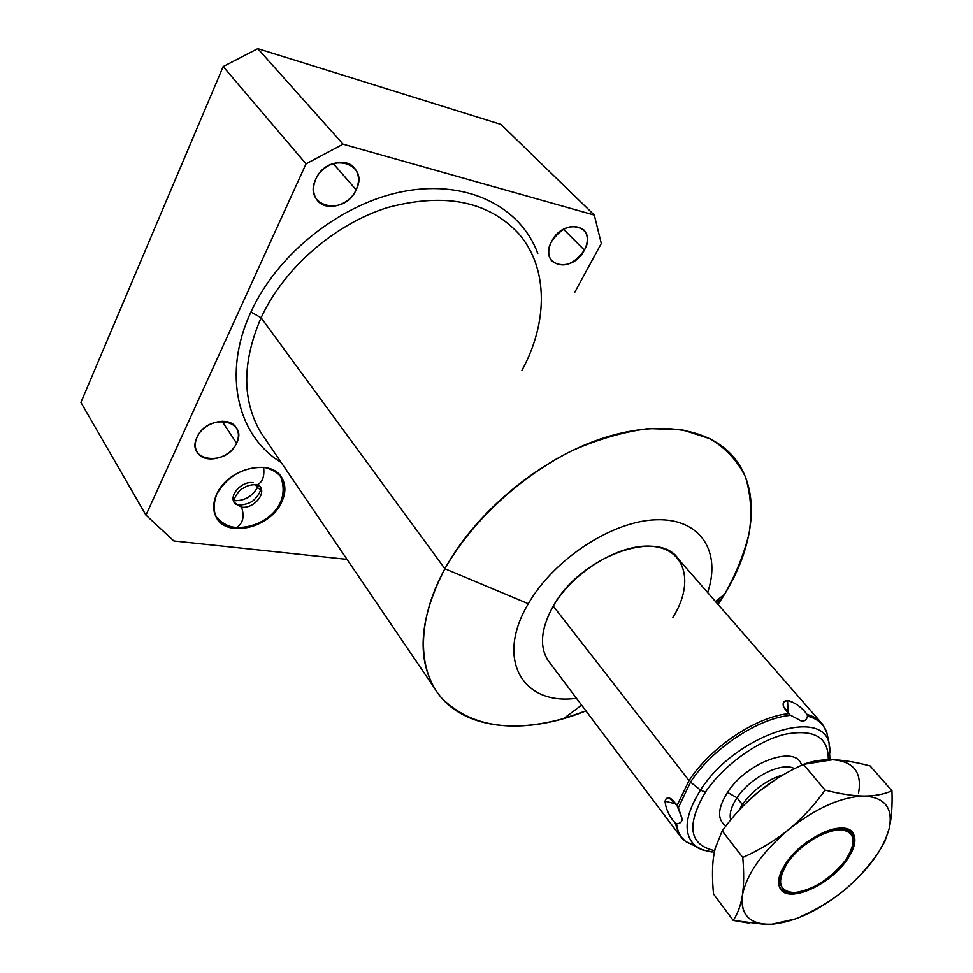<?xml version="1.0" encoding="UTF-8"?>
<svg xmlns="http://www.w3.org/2000/svg" width="973" height="973" viewBox="0 0 973 973"><rect width="100%" height="100%" fill="white"/><g stroke="black" fill="none" stroke-linecap="round" stroke-linejoin="round"><path stroke-width="1.46" d="M80.917 402.445L223.17 66.578L257.772 48.65L500.9 124.386L594.308 215.082L601.302 243.481L574.885 292.082L601.302 243.481L594.308 215.082L343.055 144.162L594.308 215.082L500.9 124.386L257.772 48.65L223.17 66.578L306.021 163.853L343.055 144.162L257.772 48.65L343.055 144.162L306.021 163.853L145.938 515.118L173.826 540.964L145.938 515.118L306.021 163.853L223.17 66.578L80.917 402.445L145.938 515.118L80.917 402.445M722.063 598.31L716.444 602.64L722.063 598.31L718.025 604.452L722.063 598.31C755.06 546.996 761.883 490.222 733.508 456.994C708.149 426.806 654.136 418.949 594.138 441.219C534.213 463.501 474.459 514.729 444.88 568.731L528.327 603.734C494.88 659.658 522.975 705.814 576.466 698.261C522.975 705.814 494.88 659.658 528.327 603.734C553.905 558.964 612.589 520.75 656.532 519.764C700.706 518.354 721.516 551.837 707.626 592.533C721.516 551.837 700.706 518.354 656.532 519.764C612.589 520.75 553.905 558.964 528.327 603.734L444.88 568.731C419.91 617.125 416.432 656.909 434.445 688.069C459.329 729.908 523.048 736.597 585.953 710.874L563.671 718.56C511.068 732.997 470.567 726.332 442.156 698.553C417.125 670.494 416.468 620.738 444.88 568.731L261.092 317.757L444.88 568.731C471.929 521.321 519.789 476.758 572.355 450.523C598.723 439.005 624.216 431.684 648.809 428.558L682.353 429.798L710.375 438.835C725.931 448.419 737.583 461.02 745.318 476.648C750.682 493.579 752.044 512.102 749.392 532.195C744.576 552.737 736.306 573.425 724.593 594.223L722.063 598.31L721.005 597.106M672.878 617.417C693.883 584.335 686.537 550.609 654.415 546.558C622.623 541.973 573.778 570.482 553.248 606.094C540.137 629.945 539.03 648.894 549.903 662.941M434.445 688.069L260.983 432.717C241.949 400.572 241.985 362.248 261.092 317.757C283.909 268.256 334.298 224.204 387.558 207.565C444.515 192.386 488.215 201.07 518.658 233.617C548.59 267.879 548.079 322.708 521.929 370.336M347.008 559.353L173.826 540.964L347.008 559.353M260.983 432.717C241.949 400.572 241.985 362.248 261.092 317.757L250.937 312.029C277.792 252.956 342.423 202.311 405.315 191.109C468.317 179.762 520.956 207.322 537.765 253.479C520.956 207.322 468.317 179.762 405.315 191.109C342.423 202.311 277.792 252.956 250.937 312.029C221.99 373.96 237.558 435.989 281.221 462.516C237.558 435.989 221.99 373.96 250.937 312.029L261.092 317.757C283.909 268.256 334.298 224.204 387.558 207.565C444.515 192.386 488.215 201.07 518.658 233.617M584.384 250.146C598.48 226.089 564.085 216.432 551.582 241.474C537.887 265.97 572.258 274.495 584.384 250.146C588.397 242.095 588.3 235.417 584.08 230.127C573.073 222.841 562.236 226.624 551.582 241.474C547.726 249.404 547.799 255.948 551.825 261.117C562.795 268.621 573.644 264.96 584.384 250.146L563.537 229.239L584.384 250.146M356.118 189.808C370.251 162.746 327.889 150.864 315.799 179.141C302.262 206.75 344.442 217.222 356.118 189.808C359.669 181.708 359.256 174.629 354.877 168.56C346.388 156.58 322.598 162.892 315.799 179.141C312.442 187.035 312.807 193.931 316.894 199.818C325.347 212.199 349.149 205.984 356.118 189.808L333.192 163.513L356.118 189.808M236.548 443.177C248.979 419.485 207.431 412.771 197.02 437.303C185.138 461.384 226.466 466.991 236.548 443.177C239.054 437.631 239.042 432.632 236.524 428.193C229.993 415.556 203.491 421.516 197.02 437.303C194.661 442.691 194.649 447.531 196.984 451.837C203.491 464.79 229.944 458.842 236.548 443.177L222.063 421.212L236.548 443.177M281.562 502.348C288.64 483.861 282.936 472.221 264.486 467.441C243.761 466.699 227.852 475.59 216.748 494.114C210.156 513.014 216.225 524.508 234.943 528.594C255.181 528.923 270.725 520.166 281.562 502.348C285.88 493.226 285.977 485.065 281.878 477.889C271.467 457.76 227.706 468.256 216.748 494.114C212.819 502.822 212.673 510.594 216.322 517.417C226.697 538.349 270.287 527.865 281.562 502.348L280.783 501.168L281.562 502.348M255.388 484.603L257.371 487.643L258.356 485.162L257.371 487.643L260.74 489.541L257.371 487.643L255.388 484.603M233.934 500.669C244.138 501.059 251.958 496.716 257.371 487.643C251.958 496.716 244.138 501.059 233.934 500.669M807.152 714.535C801.91 707.31 795.379 702.64 787.571 700.524L788.081 712.868L787.571 700.524C781.27 701.983 781.733 706.349 788.933 713.623C756.593 716.481 710.399 747.313 689.042 780.577L677.013 805.559C670.896 796.972 666.894 795.537 665.021 801.253C665.946 809.281 669.315 816.505 675.128 822.927L676.612 823.584C677.33 831.283 680.346 837.254 685.673 841.523L696.534 846.717L685.673 841.523C680.346 837.254 677.33 831.283 676.612 823.584C679.859 823.73 681.745 822.258 682.268 819.157L678.351 807.712L690.55 782.085L700.499 790.088C733.97 736.634 820.847 706.301 829.057 742.91L830.504 752.822L829.057 742.91C820.847 706.301 733.97 736.634 700.499 790.088L690.55 782.085C712.017 748.687 758.587 717.806 790.806 715.337L801.618 721.175C804.72 721.321 806.666 719.655 807.468 716.164L807.152 714.535C813.817 716.262 818.901 719.436 822.404 724.082C818.901 719.436 813.817 716.262 807.152 714.535C802.397 708.089 796.498 703.515 789.444 700.828M714.316 852.19C703.661 850.536 697.41 848.492 695.561 846.048L702.786 850.025L711.81 851.971L702.786 850.025L695.561 846.048C682.851 834.481 684.493 815.836 700.499 790.088C684.493 815.836 682.851 834.481 695.561 846.048L685.673 841.523L679.142 834.773L682.888 839.213L679.142 834.773L675.128 822.927L676.612 823.584C679.884 823.717 681.769 822.234 682.268 819.157L677.013 805.559L668.986 797.848L666.298 798.395L665.021 801.253L676.004 803.88L665.021 801.253C665.86 809.074 669.229 816.298 675.128 822.927L679.142 834.773L547.86 660.229C539.212 646.157 541.012 628.12 553.248 606.094L689.042 780.577L553.248 606.094C580.504 556.228 658.806 528.144 678.57 559.232L820.178 721.528M807.468 716.164C817.405 718.621 823.851 724.07 826.782 732.499L828.12 738.629L826.782 732.499C823.851 724.07 817.405 718.621 807.468 716.164C806.836 719.497 804.89 721.175 801.618 721.175L790.806 715.337C758.587 717.806 712.017 748.687 690.55 782.085L678.351 807.712L677.634 806.593M705.389 792.192C686.026 825.445 689.103 844.929 714.632 850.633C689.103 844.929 686.026 825.445 705.389 792.192L700.499 790.088L705.389 792.192C722.781 766.031 756.714 741.28 784.579 734.36C814.158 728.716 828.716 737.181 828.266 759.731C828.716 737.181 814.158 728.716 784.579 734.36C756.714 741.28 722.781 766.031 705.389 792.192M725.87 826.004C716.955 819.594 717.515 808.393 727.524 792.387C746.85 761.944 796.413 744.272 801.57 765.216C796.413 744.272 746.85 761.944 727.524 792.387L737.035 797.763C750.341 777.232 782.316 761.202 794.527 768.682C782.316 761.202 750.341 777.232 737.035 797.763L727.524 792.387C717.515 808.393 716.955 819.594 725.87 826.004M783.52 774.642C767.174 779.568 753.467 789.517 742.387 804.489L737.035 797.763L743.263 805.79L742.387 804.489L738.823 810.485L742.387 804.489C753.467 789.517 767.174 779.568 783.52 774.642M845.196 860.643C850.803 852.822 853.503 845.951 853.285 840.015C853.868 818.269 807.006 833.691 787.911 862.224L786.975 861.701L787.911 862.224C776.272 881.38 778.485 891.511 794.564 892.642C813.087 889.967 829.969 879.3 845.196 860.643C857.213 841.876 855.437 831.514 839.881 829.58C824.69 829.568 799.964 845.063 787.911 862.224C778.23 877.026 777.816 886.78 786.67 891.475C799.575 897.58 831.015 880.881 845.196 860.643M851.825 831.672L853.747 837.644L853.066 843.859L853.698 837.035L851.825 831.672M686.196 841.754L693.481 845.099L686.196 841.754M730.687 819.923C729.142 813.878 731.258 806.495 737.035 797.763C731.258 806.495 729.142 813.878 730.687 819.923M792.046 892.63L784.177 891.402L780.334 888.823L785.211 891.779L792.046 892.63M789.833 714.425L783.703 706.909M787.571 700.524C784.116 700.572 782.681 702.238 783.277 705.547M677.013 805.559L689.042 780.577C710.399 747.313 756.593 716.481 788.933 713.623M771.893 924.192L795.841 918.792L771.893 924.192C794.296 922.063 818.123 910.983 843.372 890.952C855.681 880.869 866.967 868.597 877.22 854.148C866.967 868.597 855.681 880.869 843.372 890.952C868.086 870.288 883.35 849.49 889.176 828.558C893.348 808.101 884.944 797.264 863.963 796.06C841.292 796.753 816.165 807.943 788.592 829.628C761.944 852.299 746.546 874.228 742.375 895.403C740.392 915.277 750.232 924.873 771.893 924.192C794.296 922.063 818.123 910.983 843.372 890.952C831.015 900.962 816.748 909.5 800.609 916.578C816.748 909.5 831.015 900.962 843.372 890.952C868.086 870.288 883.35 849.49 889.176 828.558L884.785 841.621L878.4 852.567L884.785 841.621L889.176 828.558C893.348 808.101 884.944 797.264 863.963 796.06C874.654 796.072 883.983 794.321 891.961 790.794C892.484 805.778 891.548 818.366 889.176 828.558C891.548 818.366 892.484 805.778 891.961 790.794L870.142 765.946L891.961 790.794C883.983 794.321 874.654 796.072 863.963 796.06C841.292 796.753 816.165 807.943 788.592 829.628C801.813 818.743 813.987 805.571 825.116 790.112C840.271 793.968 853.224 795.95 863.963 796.06C853.224 795.95 840.271 793.968 825.116 790.112L803.382 764.364L825.116 790.112C813.987 805.571 801.813 818.743 788.592 829.628C761.944 852.299 746.546 874.228 742.375 895.403C743.919 885.296 744.065 872.647 742.788 857.468C760.022 849.709 775.286 840.429 788.592 829.628C775.286 840.429 760.022 849.709 742.788 857.468L722.197 830.906L742.788 857.468C744.065 872.647 743.919 885.296 742.375 895.403C740.38 912.869 747.969 922.453 765.119 924.155L771.893 924.192L764.814 924.338L733.228 920.397C737.716 913.769 740.757 905.437 742.375 895.403C740.757 905.437 737.716 913.769 733.228 920.397L713.525 894.029L733.228 920.397L749.745 923.207M846.461 860.606C830.541 880.091 812.905 891.244 793.554 894.041C776.734 892.886 774.411 882.292 786.573 862.26C799.161 844.296 825.055 828.084 840.927 828.108C857.177 830.164 859.025 841 846.461 860.606L845.792 859.804L846.461 860.606C854.768 848.784 856.921 839.565 852.92 832.961C844.941 818.95 803.637 836.889 786.573 862.26C778.753 873.754 776.709 882.645 780.431 888.969C788.556 903.321 829.203 885.552 846.461 860.606M858.551 792.959C862.273 772.44 853.649 761.36 832.681 759.743C822.027 759.475 812.26 761.02 803.382 764.364C786.233 772.246 771.175 781.477 758.198 792.071L744.138 804.902L758.198 792.071C745.269 802.725 733.265 815.678 722.197 830.906L715.155 848.395L713.452 857.383C712.139 867.551 712.163 879.762 713.525 894.029C712.163 879.762 712.139 867.551 713.452 857.383L713.927 854.294M829.032 759.779L832.681 759.743C843.409 760.071 855.887 762.139 870.142 765.946C855.887 762.139 843.409 760.071 832.681 759.743L803.382 764.364C786.233 772.246 771.175 781.477 758.198 792.071L776.685 778.765L758.198 792.071C745.269 802.725 733.265 815.678 722.197 830.906M139.723 504.549L138.932 503.382M255.546 484.615L257.103 484.809C262.479 482.353 264.656 476.527 263.61 467.332C264.656 476.527 262.479 482.353 257.103 484.809L255.546 484.615M235.125 527.269L236.67 527.439C242.982 523.352 244.612 516.578 241.559 507.115C252.688 509.001 265.897 494.929 260.436 486.95L259.596 485.807L260.436 486.95C265.897 494.929 252.688 509.001 241.559 507.115L237.801 504.938L241.559 507.115C244.612 516.578 242.982 523.352 236.67 527.439L235.125 527.269M239.297 505.121C246.741 504.428 251.898 502.445 254.756 499.149C259.256 494.393 261.178 490.416 260.533 487.23L257.103 484.809C251.739 484.347 247.008 485.539 242.909 488.397C239.796 488.835 232.036 500.158 234.165 502.433L241.559 507.115L234.262 502.725C228.898 494.746 242.265 480.662 253.333 482.681M715.471 601.521L724.593 594.223M581.623 705.121L563.671 718.56M236.524 428.193L235.904 427.256M280.929 476.478L281.878 477.889M822.404 724.082L826.782 732.499L829.057 742.91L829.945 759.706M853.285 840.015L853.747 837.644M784.177 891.402L786.67 891.475M668.986 797.848L671.929 799.307M851.922 831.781L852.92 832.961M280.297 475.663C292.824 506.909 261.299 528.558 236.67 527.439C229.202 527.281 222.245 523.608 215.799 516.42M237.801 504.938L235.065 503.868"/></g></svg>
